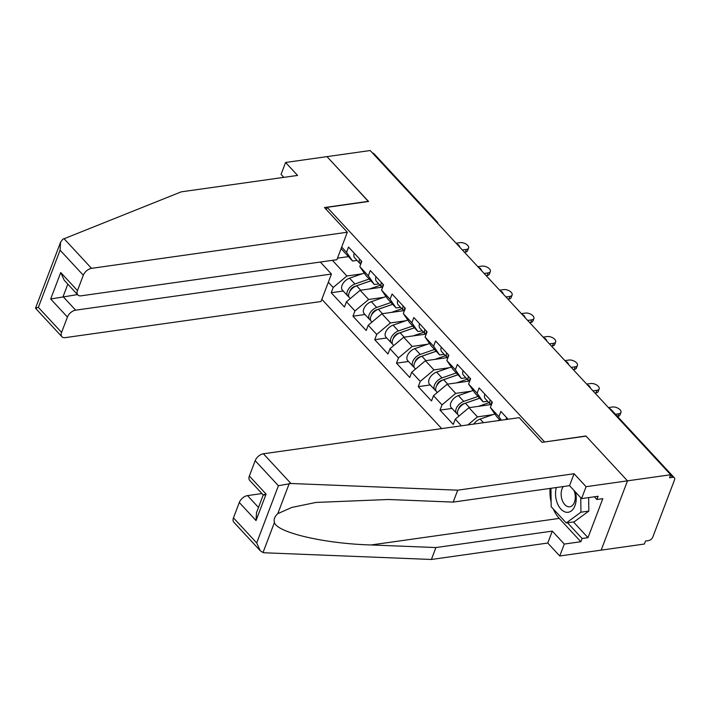 <?xml version="1.0" encoding="UTF-8"?>
<svg xmlns="http://www.w3.org/2000/svg" width="710" height="710" viewBox="0 0 710 710"><rect width="100%" height="100%" fill="white"/><g stroke="black" fill="none" stroke-linecap="round" stroke-linejoin="round"><path stroke-width="1.06" d="M321.843 299.309L441.691 428.609M260.233 550.694L233.803 522.187A7.606 4.464 -42.8 0 1 233.466 517.856L256.692 542.91L260.233 550.694L263.019 552.549L264.617 552.788L431.396 559.471L547.756 543.043L559.755 555.983L644.36 544.038L645.514 541.011L648.674 540.558A3.799 2.228 137.2 0 0 652.783 537.115L674.5 479.933A3.799 2.228 137.2 0 0 674.331 477.768A3.799 2.228 137.2 0 0 672.689 477.324L669.539 477.768L670.693 474.741L370.185 150.529L326.999 156.626L368.366 201.507M573.432 521.948L587.995 537.656L602.808 498.668L596.888 499.503L598.122 496.263L581.552 498.606L586.078 486.687L627.498 480.839L601.175 550.135L627.498 480.839L585.919 435.984L544.437 442.01M544.508 441.833L327.15 207.329L326.307 209.548M508.111 419.228L500.887 411.436L498.89 416.681L501.313 420.187M461.42 425.822L455.261 419.175L453.264 424.429L440.014 410.131L452.03 408.436M470.961 391.228L455.705 393.384L442.01 404.877L440.014 410.131M442.01 404.877L433.499 395.701L431.502 400.955L418.252 386.648L430.269 384.953M449.199 367.753L433.943 369.901L420.249 381.394L418.252 386.648M420.249 381.394L411.738 372.217L409.741 377.471L396.491 363.174L408.498 361.47M427.438 344.27L412.182 346.427L398.479 357.92L396.491 363.174M398.479 357.92L389.976 348.734L387.98 353.988L374.72 339.691L386.737 337.995M405.667 320.787L390.42 322.943L376.717 334.437L374.72 339.691M376.717 334.437L368.206 325.26L366.209 330.505L352.959 316.207L364.976 314.512M383.906 297.312L368.65 299.46L354.956 310.953L352.959 316.207M354.956 310.953L346.445 301.777L344.448 307.031L331.197 292.733L343.214 291.029M362.144 273.829L346.888 275.986L333.194 287.479L331.197 292.733M333.194 287.479L328.331 282.234M341.688 247.08L346.542 252.325L352.568 261.031L357.059 260.401M498.89 416.681L490.379 407.505L492.376 402.25L479.117 387.953L477.129 393.207L468.618 384.021L470.615 378.767L457.355 364.47L455.358 369.724L446.856 360.547L448.844 355.293L435.594 340.995L433.597 346.24L425.086 337.064L427.083 331.81L413.832 317.512L411.836 322.766L403.324 313.58L405.321 308.326L392.071 294.029L390.074 299.283L381.563 290.097L383.56 284.852L370.309 270.545L368.312 275.799L359.801 266.623L361.798 261.369L348.539 247.071L346.542 252.325M500.23 420.338L496.405 416.211L490.379 407.505M492.722 414.711L477.466 416.868L467.89 424.908M490.725 404.611L468.964 407.682L477.466 416.868M477.129 393.207L483.146 401.913L487.637 401.283M483.146 401.913L474.644 392.736L468.618 384.021M468.964 407.682L455.261 419.175M468.964 381.128L447.193 384.199L455.705 393.384M455.358 369.724L461.385 378.43L465.875 377.8M461.385 378.43L452.873 369.253L446.856 360.547M447.193 384.199L433.499 395.701M447.202 357.645L425.432 360.724L433.943 369.901M433.597 346.24L439.623 354.956L444.114 354.317M439.623 354.956L431.112 345.77L425.086 337.064M425.432 360.724L411.738 372.217M425.441 334.17L403.67 337.241L412.182 346.427M411.836 322.766L417.862 331.472L422.352 330.842M417.862 331.472L409.351 322.296L403.324 313.58M403.67 337.241L389.976 348.734M403.679 310.687L381.909 313.758L390.42 322.943M390.074 299.283L396.1 307.989L400.582 307.359M396.1 307.989L387.589 298.812L381.563 290.097M381.909 313.758L368.206 325.26M381.909 287.204L360.147 290.283L368.65 299.46M368.312 275.799L374.33 284.515L378.82 283.876M374.33 284.515L365.827 275.329L359.801 266.623M360.147 290.283L346.445 301.777M372.555 153.085A3.799 2.228 -42.8 0 1 373.833 153.555L437.032 221.742A3.799 2.228 -42.8 0 0 435.754 221.271M348.468 256.612L337.472 258.165M332.386 260.339L346.888 275.986M352.568 261.031L341.093 248.642M249.352 476.028L266.09 494.098L256.035 520.563L256.514 512.629L263.233 494.959L249.689 480.368A7.606 4.464 -42.8 0 1 249.352 476.028L255.183 460.675A7.606 4.464 -42.8 0 1 263.401 453.779L519.205 417.658L542.085 442.348L586.061 436.135L627.498 480.839L670.693 474.741M327.15 207.329L368.57 201.48L326.999 156.626L285.58 162.475L281.053 174.394L283.805 177.367M468.6 248.056L467.597 250.683A5.707 2.982 -159.2 0 1 465.405 252.041L466.408 249.414A5.707 2.982 20.8 0 0 468.6 248.056A5.707 2.982 20.8 0 0 466.222 244.196A5.707 2.982 20.8 0 0 460.124 242.642L456.095 243.21M359.624 259.026A8.369 4.908 137.2 0 0 360.059 263.632A8.369 4.908 137.2 0 0 360.733 264.173M354.255 253.239A8.369 4.908 137.2 0 0 354.689 257.836L360.059 263.632M465.405 252.041L464.411 252.183M361.301 260.836A8.369 4.908 137.2 0 0 360.928 263.65M466.408 249.414L462.37 249.982M352.249 287.781L353.252 287.639M350.225 298.599L349.453 297.765A8.369 4.908 -42.8 0 1 349.861 291.411A8.369 4.908 -42.8 0 1 356.597 285.793L370.922 280.832M369.582 288.952L380.134 285.296M381.776 287.062L380.995 287.337M348.814 296.682A8.369 4.908 -42.8 0 1 347.785 295.964A8.369 4.908 -42.8 0 1 348.184 289.6A8.369 4.908 -42.8 0 1 354.92 283.982L369.244 279.021M347.785 295.964L342.406 290.168A8.369 4.908 -42.8 0 1 342.815 283.805A8.369 4.908 -42.8 0 1 349.551 278.187L364.274 273.093M370.886 280.796L354.53 286.467A5.068 2.973 137.2 0 0 349.755 291.597M556.365 487.522A16.472 10.188 -98 0 0 557.03 502.423A16.472 10.188 -98 0 0 570.476 511.484A16.472 10.188 -98 0 0 575.517 492.101M563.314 486.545A11.28 6.976 -98 0 0 562.16 500.053A11.28 6.976 -98 0 0 569.802 506.789A11.28 6.976 -98 0 0 574.284 491.178A11.28 6.976 -98 0 0 574.017 490.477M588.661 497.603L588.838 511.085L574.133 521.85L566.243 522.959L551.182 506.709L550.942 488.294M580.762 497.754L580.949 512.194L566.243 522.959M588.838 511.085L580.949 512.194M347.332 232.223L91.528 268.344A7.606 4.464 137.2 0 0 83.31 275.24L77.479 290.594A7.606 4.464 137.2 0 0 77.816 294.934A7.606 4.464 137.2 0 0 81.091 295.821L336.895 259.7L347.332 232.223L324.452 207.542L368.428 201.329M83.31 275.24L60.084 250.177L60.563 242.243L62.755 239.279L181.219 191.851L297.579 175.423L285.58 162.475M67.423 317.059L61.593 332.422A7.606 4.464 137.2 0 0 61.93 336.753A7.606 4.464 137.2 0 0 65.205 337.64L321.009 301.528L331.446 274.051L75.642 310.163A7.606 4.464 137.2 0 0 67.423 317.059L50.685 298.999L77.496 294.588M320.317 262.043L331.446 274.051M77.816 294.934L64.273 280.317L60.732 272.533L77.479 290.594M60.563 242.243L35.5 308.22L61.93 336.753M36.565 308.22C34.746 308.38 35.349 308.096 38.358 307.359L61.593 332.422M263.401 453.779L290.94 483.492L278.409 485.738L255.183 460.675M581.552 498.606L569.553 485.667L453.193 502.094L388.397 499.494L315.968 502.44L291.73 507.455L277.787 513.676C274.69 516.41 273.581 519.347 274.442 522.471C276.758 532.553 324.861 543.736 371.126 544.96L435.922 547.552L552.282 531.124L564.281 544.064L580.851 541.73L559.223 518.398A28.515 17.635 82 0 1 553.401 509.105M453.193 502.094L457.719 490.175L574.079 473.739L586.078 486.687M290.94 483.492L457.719 490.175M569.553 485.667L574.079 473.739M233.466 517.856L239.297 502.502A7.606 4.464 -42.8 0 1 247.515 495.598L258.484 507.437M261.928 493.565L247.515 495.598M587.995 537.656L582.076 538.491L580.851 541.73M559.755 555.983L564.281 544.064M547.756 543.043L552.282 531.124M431.396 559.471L435.922 547.552M551.12 502.032A28.515 17.635 82 0 1 550.081 488.409M596.888 499.503L594.385 496.796M567.512 522.782L582.076 538.491M266.09 494.098C262.558 494.976 262.363 495.207 265.522 494.808M490.361 271.531L489.367 274.158A5.707 2.982 -159.2 0 1 487.175 275.524L488.169 272.897A5.707 2.982 20.8 0 0 490.361 271.531A5.707 2.982 20.8 0 0 487.992 267.67A5.707 2.982 20.8 0 0 481.895 266.126L477.857 266.694M381.394 282.509A8.369 4.908 137.2 0 0 381.82 287.115A8.369 4.908 137.2 0 0 382.495 287.656M376.016 276.714A8.369 4.908 137.2 0 0 376.451 281.32L381.82 287.115M487.175 275.524L486.172 275.666M383.063 284.32A8.369 4.908 137.2 0 0 382.69 287.133M488.169 272.897L484.131 273.465M512.123 295.014L511.129 297.641A5.707 2.982 -159.2 0 1 508.937 298.999L509.931 296.381A5.707 2.982 20.8 0 0 512.123 295.014A5.707 2.982 20.8 0 0 509.753 291.153A5.707 2.982 20.8 0 0 503.656 289.6L499.618 290.177M403.156 305.992A8.369 4.908 137.2 0 0 403.591 310.598A8.369 4.908 137.2 0 0 404.256 311.131M397.786 300.197A8.369 4.908 137.2 0 0 398.212 304.803L403.591 310.598M508.937 298.999L507.934 299.141M404.824 307.794A8.369 4.908 137.2 0 0 404.452 310.607M509.931 296.381L505.902 296.949M533.884 318.497L532.89 321.124A5.707 2.982 -159.2 0 1 530.698 322.482L531.692 319.855A5.707 2.982 20.8 0 0 533.884 318.497A5.707 2.982 20.8 0 0 531.515 314.636A5.707 2.982 20.8 0 0 525.418 313.083L521.38 313.651M424.917 329.476A8.369 4.908 137.2 0 0 425.352 334.082A8.369 4.908 137.2 0 0 426.018 334.614M419.548 323.68A8.369 4.908 137.2 0 0 419.983 328.286L425.352 334.082M530.698 322.482L529.696 322.624M426.595 331.277A8.369 4.908 137.2 0 0 426.222 334.09M531.692 319.855L527.663 320.423M555.655 341.98L554.652 344.598A5.707 2.982 -159.2 0 1 552.46 345.965L553.463 343.338A5.707 2.982 20.8 0 0 555.655 341.98A5.707 2.982 20.8 0 0 553.276 338.111A5.707 2.982 20.8 0 0 547.179 336.567L543.15 337.135M446.679 352.95A8.369 4.908 137.2 0 0 447.114 357.556A8.369 4.908 137.2 0 0 447.779 358.097M441.309 347.154A8.369 4.908 137.2 0 0 441.744 351.761L447.114 357.556M552.46 345.965L551.466 346.107M448.356 354.76A8.369 4.908 137.2 0 0 447.983 357.574M553.463 343.338L549.425 343.906M577.416 365.455L576.413 368.082A5.707 2.982 -159.2 0 1 574.221 369.448L575.224 366.821A5.707 2.982 20.8 0 0 577.416 365.455A5.707 2.982 20.8 0 0 575.038 361.594A5.707 2.982 20.8 0 0 568.941 360.041L564.911 360.618M468.44 376.433A8.369 4.908 137.2 0 0 468.875 381.039A8.369 4.908 137.2 0 0 469.55 381.572M463.071 370.638A8.369 4.908 137.2 0 0 463.506 375.244L468.875 381.039M574.221 369.448L573.227 369.582M470.118 378.235A8.369 4.908 137.2 0 0 469.745 381.057M575.224 366.821L571.186 367.389M374.01 311.264L375.013 311.122M371.996 322.083L371.215 321.248A8.369 4.908 -42.8 0 1 371.623 314.885A8.369 4.908 -42.8 0 1 378.359 309.276L392.683 304.306M391.343 312.427L401.895 308.77M403.537 310.545L402.756 310.82M370.576 320.166A8.369 4.908 -42.8 0 1 369.546 319.438A8.369 4.908 -42.8 0 1 369.945 313.083A8.369 4.908 -42.8 0 1 376.682 307.465L391.006 302.504M369.546 319.438L364.177 313.651A8.369 4.908 -42.8 0 1 364.576 307.288A8.369 4.908 -42.8 0 1 371.312 301.67L386.036 296.567M392.648 304.279L376.291 309.942A5.068 2.973 137.2 0 0 371.516 315.071M395.772 334.738L396.775 334.605M393.757 345.566L392.985 344.732A8.369 4.908 -42.8 0 1 393.384 338.368A8.369 4.908 -42.8 0 1 400.12 332.75L414.445 327.789M413.113 335.91L423.657 332.253M425.308 334.028L424.518 334.295M392.337 343.64A8.369 4.908 -42.8 0 1 391.308 342.921A8.369 4.908 -42.8 0 1 391.716 336.558A8.369 4.908 -42.8 0 1 398.452 330.949L412.776 325.988M391.308 342.921L385.938 337.126A8.369 4.908 -42.8 0 1 386.338 330.771A8.369 4.908 -42.8 0 1 393.074 325.153L407.797 320.05M414.418 327.754L398.053 333.425A5.068 2.973 137.2 0 0 393.278 338.555M417.542 358.222L418.536 358.08M415.519 369.04L414.746 368.206A8.369 4.908 -42.8 0 1 415.146 361.851A8.369 4.908 -42.8 0 1 421.882 356.234L436.206 351.272M434.875 359.393L445.427 355.737M447.069 357.503L446.279 357.778M414.108 367.123A8.369 4.908 -42.8 0 1 413.069 366.404A8.369 4.908 -42.8 0 1 413.477 360.041A8.369 4.908 -42.8 0 1 420.214 354.423L434.538 349.462M413.069 366.404L407.7 360.609A8.369 4.908 -42.8 0 1 408.108 354.246A8.369 4.908 -42.8 0 1 414.844 348.628L429.568 343.533M436.18 351.237L419.814 356.908A5.068 2.973 137.2 0 0 415.039 362.038M439.304 381.705L440.298 381.563M437.28 392.523L436.508 391.689A8.369 4.908 -42.8 0 1 436.916 385.326A8.369 4.908 -42.8 0 1 443.652 379.717L457.977 374.756M456.636 382.867L467.189 379.211M468.831 380.986L468.041 381.261M435.869 390.606A8.369 4.908 -42.8 0 1 434.831 389.888A8.369 4.908 -42.8 0 1 435.239 383.524A8.369 4.908 -42.8 0 1 441.975 377.906L456.299 372.945M434.831 389.888L429.461 384.092A8.369 4.908 -42.8 0 1 429.87 377.729A8.369 4.908 -42.8 0 1 436.606 372.111L451.329 367.017M457.941 374.72L441.576 380.382A5.068 2.973 137.2 0 0 436.801 385.512M461.065 405.188L462.068 405.046M459.042 416.007L458.269 415.173A8.369 4.908 -42.8 0 1 458.678 408.809A8.369 4.908 -42.8 0 1 465.414 403.191L479.738 398.23M478.398 406.351L488.95 402.694M490.592 404.469L489.802 404.744M457.63 414.09A8.369 4.908 -42.8 0 1 456.601 413.362A8.369 4.908 -42.8 0 1 457 407.007A8.369 4.908 -42.8 0 1 463.736 401.39L478.061 396.428M456.601 413.362L451.223 407.567A8.369 4.908 -42.8 0 1 451.631 401.212A8.369 4.908 -42.8 0 1 458.367 395.594L473.091 390.491M479.703 398.195L463.346 403.866A5.068 2.973 137.2 0 0 458.571 408.995M599.178 388.938L598.184 391.565A5.707 2.982 -159.2 0 1 595.992 392.923L596.986 390.296A5.707 2.982 20.8 0 0 599.178 388.938A5.707 2.982 20.8 0 0 596.808 385.077A5.707 2.982 20.8 0 0 590.711 383.524L586.673 384.092M490.211 399.916A8.369 4.908 137.2 0 0 490.637 404.522A8.369 4.908 137.2 0 0 491.311 405.055M484.832 394.121A8.369 4.908 137.2 0 0 485.267 398.727L490.637 404.522M595.992 392.923L594.989 393.065M491.879 401.718A8.369 4.908 137.2 0 0 491.506 404.531M596.986 390.296L592.948 390.873M473.792 424.074A8.369 4.908 -42.8 0 1 480.129 419.077L494.852 413.974M497.435 420.737L499.822 419.903M620.939 412.421L619.945 415.048A5.707 2.982 -159.2 0 1 617.753 416.406L618.747 413.779A5.707 2.982 20.8 0 0 620.939 412.421A5.707 2.982 20.8 0 0 618.57 408.552A5.707 2.982 20.8 0 0 612.473 407.007L608.434 407.575M506.603 417.595A8.369 4.908 137.2 0 0 506.195 419.495M618.747 413.779L615.455 414.241M672.689 477.324L670.577 475.043M674.331 477.768L611.132 409.59A3.799 2.228 137.2 0 0 609.863 409.111M356.597 285.793L360.689 290.204M349.551 278.187L354.92 283.982M60.084 250.177L38.358 307.359M50.685 298.999L60.732 272.533M63.989 238.631L91.528 268.344M67.823 284.151L63.083 296.62L75.642 310.163M289.21 483.599L277.787 513.676M274.442 522.471L263.019 552.549M256.692 542.91L278.409 485.738M256.035 520.563L239.297 502.502M559.223 518.398L371.126 544.96M378.359 309.276L382.45 313.687M371.312 301.67L376.682 307.465M400.12 332.75L404.212 337.161M393.074 325.153L398.452 330.949M421.882 356.234L425.973 360.644M414.844 348.628L420.214 354.423M443.652 379.717L447.735 384.128M436.606 372.111L441.975 377.906M465.414 403.191L469.505 407.611M458.367 395.594L463.736 401.39M480.129 419.077L483.492 422.707M437.981 223.677A3.799 3.799 0 0 0 437.032 221.742M459.752 247.151A3.799 3.799 0 0 0 456.938 244.125M481.513 270.634A3.799 3.799 0 0 0 478.7 267.599M503.275 294.117A3.799 3.799 0 0 0 500.461 291.082M525.036 317.592A3.799 3.799 0 0 0 522.232 314.565M546.798 341.075A3.799 3.799 0 0 0 543.993 338.049M568.568 364.558A3.799 3.799 0 0 0 565.755 361.523M590.329 388.033A3.799 3.799 0 0 0 587.516 385.006M611.132 409.59A3.799 3.799 0 0 0 609.278 408.49"/></g></svg>
